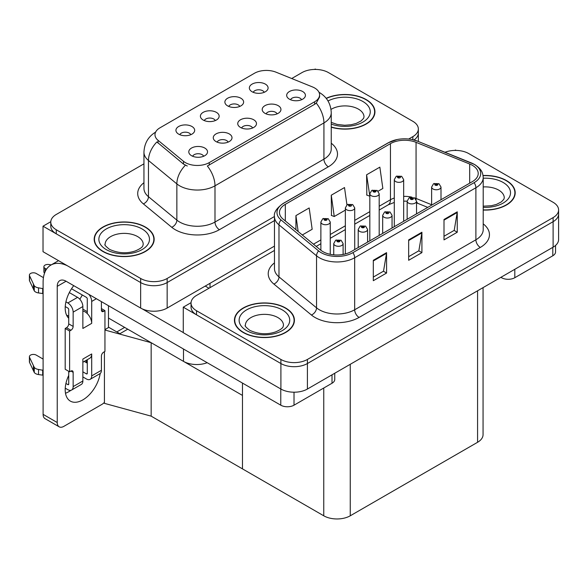<?xml version="1.0" encoding="UTF-8"?>
<svg xmlns="http://www.w3.org/2000/svg" width="588" height="588" viewBox="0 0 588 588"><rect width="100%" height="100%" fill="white"/><g stroke="black" fill="none" stroke-linecap="round" stroke-linejoin="round"><path stroke-width="0.88" d="M252.59 128A5.623 3.249 0 0 0 251.083 126.42A5.623 3.249 0 0 0 245.549 125.597A5.623 3.249 0 0 0 241.624 128M253.737 119.79A9.371 5.41 0 0 0 241.727 119.18A9.371 5.41 0 0 0 238.625 125.906A9.371 5.41 0 0 0 240.485 127.442A9.371 5.41 0 0 0 255.596 125.906A9.371 5.41 0 0 0 253.737 119.79M215.267 120.577A5.623 3.249 0 0 0 213.76 118.996A5.623 3.249 0 0 0 208.218 118.173A5.623 3.249 0 0 0 204.293 120.577M216.406 112.367A9.371 5.41 0 0 0 204.396 111.764A9.371 5.41 0 0 0 201.294 118.489A9.371 5.41 0 0 0 203.154 120.018A9.371 5.41 0 0 0 218.266 118.489A9.371 5.41 0 0 0 216.406 112.367M228.122 142.127A5.623 3.249 0 0 0 226.608 140.547A5.623 3.249 0 0 0 221.073 139.724A5.623 3.249 0 0 0 217.148 142.127M229.261 133.917A9.371 5.41 0 0 0 217.251 133.314A9.371 5.41 0 0 0 214.15 140.04A9.371 5.41 0 0 0 216.009 141.568A9.371 5.41 0 0 0 231.121 140.04A9.371 5.41 0 0 0 229.261 133.917M203.646 156.261A5.623 3.249 0 0 0 202.14 154.673A5.623 3.249 0 0 0 196.598 153.858A5.623 3.249 0 0 0 192.68 156.261M204.786 148.044A9.371 5.41 0 0 0 192.783 147.441A9.371 5.41 0 0 0 189.674 154.166A9.371 5.41 0 0 0 191.534 155.695A9.371 5.41 0 0 0 206.645 154.166A9.371 5.41 0 0 0 204.786 148.044M277.066 113.874A5.623 3.249 0 0 0 275.559 112.286A5.623 3.249 0 0 0 270.017 111.463A5.623 3.249 0 0 0 266.099 113.874M278.205 105.656A9.371 5.41 0 0 0 266.202 105.054A9.371 5.41 0 0 0 263.093 111.779A9.371 5.41 0 0 0 264.953 113.308A9.371 5.41 0 0 0 280.064 111.779A9.371 5.41 0 0 0 278.205 105.656M301.541 99.739A5.623 3.249 0 0 0 300.034 98.159A5.623 3.249 0 0 0 294.492 97.336A5.623 3.249 0 0 0 290.568 99.739M302.68 91.53A9.371 5.41 0 0 0 290.67 90.927A9.371 5.41 0 0 0 287.569 97.652A9.371 5.41 0 0 0 289.428 99.181A9.371 5.41 0 0 0 304.54 97.652A9.371 5.41 0 0 0 302.68 91.53M264.21 92.316A5.623 3.249 0 0 0 262.704 90.736A5.623 3.249 0 0 0 257.162 89.913A5.623 3.249 0 0 0 253.244 92.316M265.35 84.106A9.371 5.41 0 0 0 253.347 83.503A9.371 5.41 0 0 0 250.238 90.229A9.371 5.41 0 0 0 252.098 91.757A9.371 5.41 0 0 0 267.209 90.229A9.371 5.41 0 0 0 265.35 84.106M239.742 106.45A5.623 3.249 0 0 0 238.228 104.87A5.623 3.249 0 0 0 232.694 104.047A5.623 3.249 0 0 0 228.769 106.45M240.882 98.233A9.371 5.41 0 0 0 228.872 97.63A9.371 5.41 0 0 0 225.77 104.355A9.371 5.41 0 0 0 227.629 105.884A9.371 5.41 0 0 0 242.741 104.355A9.371 5.41 0 0 0 240.882 98.233M190.791 134.703A5.623 3.249 0 0 0 189.285 133.123A5.623 3.249 0 0 0 183.743 132.3A5.623 3.249 0 0 0 179.825 134.703M191.931 126.493A9.371 5.41 0 0 0 179.928 125.891A9.371 5.41 0 0 0 176.819 132.616A9.371 5.41 0 0 0 178.678 134.145A9.371 5.41 0 0 0 193.79 132.616A9.371 5.41 0 0 0 191.931 126.493M314.654 87.98A16.868 9.739 0 0 0 312.397 86.892L276.022 72.184A16.868 9.739 0 0 0 254.42 73.279L159.929 127.839A16.868 9.739 0 0 0 154.982 134.718A16.868 9.739 0 0 0 158.032 140.304L183.507 161.31A16.868 9.739 0 0 0 209.247 162.611L314.654 101.753A16.868 9.739 0 0 0 319.593 94.866A16.868 9.739 0 0 0 314.654 87.98M207.189 362.7A18.742 10.819 180 0 1 183.5 361.37L108.486 318.064M315.932 69.443L315.227 69.031L314.521 69.443M50.796 221.705L43.02 226.189L140.65 282.556A18.742 10.819 0 0 0 167.154 282.556L274.464 220.603L167.154 282.556A18.742 10.819 0 0 1 140.65 282.556L56.272 233.84A18.742 10.819 0 0 1 50.781 226.189L50.781 222.11A18.742 10.819 0 0 0 56.272 229.761L140.65 278.477A18.742 10.819 0 0 0 167.154 278.477L274.464 216.516M413.981 139.995A18.742 10.819 0 0 0 418.347 133.05A18.742 10.819 0 0 1 413.981 139.995M43.02 226.189L43.02 251.693L140.65 308.061A18.742 10.819 0 0 0 167.154 308.061L274.464 246.107M127.75 329.177L119.886 333.719L108.486 327.141M151.16 416.15L151.16 342.701L242.469 395.415L242.469 468.871L151.16 416.15L104.421 403.346L104.421 351.727M124.656 327.398L116.791 331.933L108.839 327.347L104.951 329.589M104.951 330.037L151.16 342.701M274.464 250.437L196.532 295.433A18.742 10.819 0 0 0 191.041 303.085L191.041 307.171A18.742 10.819 0 0 0 196.532 314.823L280.902 363.531A18.742 10.819 0 0 0 307.406 363.531L553.11 221.676A18.742 10.819 0 0 0 558.6 214.025A18.742 10.819 0 0 1 553.11 221.676L307.406 363.531A18.742 10.819 0 0 1 280.902 363.531L183.272 307.171L183.272 332.676L280.902 389.035A18.742 10.819 0 0 0 307.406 389.035L553.11 247.18A18.742 10.819 0 0 0 558.6 239.529L558.6 209.945A18.742 10.819 0 0 0 553.11 202.294L468.739 153.578A18.742 10.819 0 0 0 445.006 152.263M456.192 150.418L455.487 150.013L454.774 150.418M191.049 302.68L183.272 307.171M483.057 287.628L483.057 434.642A18.742 10.819 180 0 1 477.574 442.294L350.257 515.794A18.742 10.819 180 0 1 323.753 515.794L242.469 468.871L242.469 383.067M331.25 127.206A29.988 17.309 0 0 0 374.946 111.808A29.988 17.309 0 0 0 366.162 99.563A29.988 17.309 0 0 0 326.171 98.314M145.376 227.034A29.988 17.309 0 0 0 112.69 223.278A29.988 17.309 0 0 0 94.183 239.279A29.988 17.309 0 0 0 102.966 251.517A29.988 17.309 0 0 0 135.644 255.273A29.988 17.309 0 0 0 154.159 239.279A29.988 17.309 0 0 0 145.376 227.034M94.492 240.867A29.988 17.309 0 0 0 94.389 241.315M319.593 94.866L319.593 96.932L316.285 103.113L314.654 104.297L207.351 166.007A21.866 12.627 60 0 1 214.995 185.815A24.99 14.428 180 0 1 179.656 185.815A24.99 14.428 180 0 1 176.856 183.89L148.47 160.487A24.99 14.428 180 0 1 143.95 152.219L143.95 188.432A24.99 14.428 0 0 0 148.47 196.708L176.856 220.11A24.99 14.428 0 0 0 179.656 222.036A24.99 14.428 0 0 0 214.995 222.036L323.929 159.142A24.99 14.428 0 0 0 331.25 148.94L331.25 112.72A24.99 14.428 180 0 1 323.929 122.921A21.866 12.627 -120 0 0 316.285 103.113M187.293 166.007L183.507 164.089L156.9 141.936A21.866 14.626 129.5 0 0 148.47 160.487L148.47 196.708A6.247 4.175 -50.5 0 1 143.354 203.874A31.238 18.037 180 0 1 143.95 182.714M408.689 139.025L412.857 136.622A18.742 10.819 0 0 0 418.347 128.97A18.742 10.819 0 0 0 412.857 121.319L328.479 72.603A18.742 10.819 0 0 0 301.975 72.603L291.714 78.527M143.95 163.839L56.272 214.458A18.742 10.819 0 0 0 50.781 222.11M153.946 241.315A29.988 17.309 0 0 0 153.843 240.867M374.732 113.844A29.988 17.309 0 0 0 374.63 113.396M483.211 210.056A29.988 17.309 0 0 0 515.198 192.783A29.988 17.309 0 0 0 506.415 180.538A29.988 17.309 0 0 0 483.042 175.511M285.628 308.009A29.988 17.309 0 0 0 252.95 304.253A29.988 17.309 0 0 0 234.436 320.254A29.988 17.309 0 0 0 243.219 332.492A29.988 17.309 0 0 0 275.904 336.248A29.988 17.309 0 0 0 294.412 320.254A29.988 17.309 0 0 0 285.628 308.009M234.752 321.842A29.988 17.309 0 0 0 234.649 322.29M472.355 165.309A19.992 11.539 180 0 1 478.213 173.475A19.992 11.539 180 0 1 472.355 181.633L351.139 251.62A19.992 11.539 180 0 1 320.629 250.076L283.078 219.118A19.992 11.539 180 0 1 279.462 212.496A19.992 11.539 180 0 1 285.32 204.337L390.461 143.634A19.992 11.539 180 0 1 416.061 142.34L469.687 164.023A19.992 11.539 180 0 1 472.355 165.309M474.126 164.295A22.491 12.987 0 0 0 471.12 162.839L417.495 141.157A22.491 12.987 0 0 0 412.092 139.554A22.491 12.987 0 0 0 397.098 139.554A22.491 12.987 0 0 0 388.69 142.612L283.556 203.316A22.491 12.987 0 0 0 281.035 219.941L318.586 250.907A22.491 12.987 0 0 0 352.91 252.642L474.126 182.655A22.491 12.987 0 0 0 474.126 164.295M373.314 260.293L373.314 280.696L386.573 273.045L386.573 252.642L373.314 260.293M373.314 277.073L383.523 271.178L386.514 253.318A4.998 2.889 -120 0 0 386.573 252.642M383.435 271.237L386.573 273.045M443.999 219.486L443.999 239.889L457.251 232.238L457.251 211.834L443.999 219.486M443.999 236.266L454.208 230.371L457.199 212.511A4.998 2.889 -120 0 0 457.251 211.834M454.112 230.43L457.251 232.238M408.66 239.889L408.66 260.293L421.912 252.642L421.912 232.238L408.66 239.889M408.66 256.669L418.862 250.775L421.853 232.914A4.998 2.889 -120 0 0 421.912 232.238M418.774 250.833L421.912 252.642M191.041 303.085A18.742 10.819 0 0 0 196.532 310.736L280.902 359.452A18.742 10.819 0 0 0 307.406 359.452L553.11 217.597A18.742 10.819 0 0 0 558.6 209.945M378.143 191.181L382.847 188.469L379.855 167.146L366.603 174.798L366.816 195.084M302.305 234.972L312.169 229.276L309.178 207.954L295.926 215.605L295.926 229.71M346.942 204.837L344.517 187.55L331.264 195.201L331.478 215.487M331.264 195.201L334.256 216.524L345.354 210.114M334.256 216.524L331.264 215.406M366.603 174.798L369.823 195.988M369.595 196.12L366.603 195.003M295.926 215.605L298.16 231.547M294.206 322.29A29.988 17.309 0 0 0 294.103 321.842M514.992 194.819A29.988 17.309 0 0 0 514.89 194.371M330.25 254.317L330.25 222.029A4.682 2.705 180 0 1 327.354 224.528A4.682 2.705 180 0 1 322.253 223.947A4.682 2.705 180 0 1 320.879 222.029L322.746 218.78A3.124 1.882 57.8 0 1 324.414 218.868A1.558 0.904 0 0 0 324.458 220.118A1.558 0.904 0 0 0 326.671 220.118A1.558 0.904 0 0 0 326.671 218.846A1.558 0.904 0 0 0 324.51 218.817L326.186 219.478L325.12 219.736L325.142 219.214M324.51 218.817A3.124 1.72 -117.9 0 0 323.047 218.604A3.124 1.72 -117.9 0 0 322.908 218.692M325.105 219.721L324.414 218.868M325.12 219.736L325.105 219.236M343.105 254.45L343.105 243.579A4.682 2.705 180 0 1 340.209 246.078A4.682 2.705 180 0 1 335.109 245.497A4.682 2.705 180 0 1 333.734 243.579L335.601 240.33A3.124 1.882 57.8 0 1 337.269 240.426A1.558 0.904 0 0 0 337.314 241.668A1.558 0.904 0 0 0 339.526 241.668A1.558 0.904 0 0 0 339.526 240.396A1.558 0.904 0 0 0 337.365 240.367L339.041 241.029L337.975 241.286L337.997 240.764M337.365 240.367A3.124 1.72 -117.9 0 0 335.902 240.154A3.124 1.72 -117.9 0 0 335.763 240.242M337.96 241.278L337.269 240.426M337.975 241.286L337.96 240.786M514.809 269.297L514.809 277.712L552.801 255.78L552.801 247.364M555.55 245.453L555.55 251.951A9.371 5.41 180 0 1 552.801 255.78M514.809 277.712A9.371 5.41 180 0 1 501.557 277.712L501.557 276.948M500.895 277.33L501.557 277.712M70.876 390.329A24.99 14.428 -60 0 1 68.73 391.718A24.99 14.428 -60 0 1 65.496 393.24M100.188 373.505A24.99 14.428 -60 0 1 82.864 399.877A24.99 14.428 -60 0 1 70.369 401.119A24.99 14.428 -60 0 1 68.73 375.394M68.73 316.263L66.488 314.97M87.281 311.677L82.864 309.126M294.022 392.203L294.022 405.183L332.014 383.251L332.014 374.828M208.983 288.245L205.234 286.077M183.272 332.573L142.259 308.891M82.276 294.97A24.99 14.428 -60 0 1 79.799 299.211M86.385 360.209A24.99 14.428 -60 0 1 86.355 362.612M57.242 422.529A9.371 5.41 120 0 0 59.182 426.815L45.048 418.656A9.371 5.41 -60 0 1 43.108 414.364L57.242 422.529L57.242 286.334A12.495 7.21 60 0 1 59.829 280.616A12.495 7.21 60 0 1 66.077 281.233L280.77 405.183L280.77 388.962M67.451 265.805A37.485 21.638 -120 0 0 50.869 265.092A37.485 21.638 -120 0 0 43.108 282.255L43.108 414.364M59.182 426.815A9.371 5.41 120 0 0 63.872 426.351L101.864 404.419A9.371 5.41 120 0 0 104.421 402.346M68.73 318.262A24.99 14.428 -60 0 1 73.743 285.658M108.486 327.545L108.486 305.716M334.756 373.248L334.756 379.422A9.371 5.41 180 0 1 332.014 383.251M294.022 405.183A9.371 5.41 180 0 1 280.77 405.183M354.726 249.555L354.726 207.902A4.682 2.705 180 0 1 351.83 210.401A4.682 2.705 180 0 1 346.722 209.813A4.682 2.705 180 0 1 345.354 207.902L347.221 204.646A3.124 1.882 57.8 0 1 348.882 204.742A1.558 0.904 0 0 0 348.934 205.991A1.558 0.904 0 0 0 351.139 205.991A1.558 0.904 0 0 0 351.139 204.712A1.558 0.904 0 0 0 348.985 204.683L350.477 205.094L349.595 205.609L349.617 205.087M348.985 204.683A3.124 1.72 -117.9 0 0 347.523 204.477A3.124 1.72 -117.9 0 0 347.383 204.565M349.573 205.594L348.882 204.742M349.595 205.609L349.573 205.109M379.194 235.421L379.194 193.775A4.682 2.705 180 0 1 376.305 196.274A4.682 2.705 180 0 1 371.197 195.686A4.682 2.705 180 0 1 369.823 193.775L371.697 190.519A3.124 1.882 57.8 0 1 373.358 190.615A1.558 0.904 0 0 0 373.409 191.857A1.558 0.904 0 0 0 375.614 191.857A1.558 0.904 0 0 0 375.614 190.585A1.558 0.904 0 0 0 373.454 190.556L375.137 191.225L374.071 191.475L373.358 190.615M374.086 191.49L374.086 190.953M373.454 190.556A3.124 1.72 -117.9 0 0 371.991 190.343A3.124 1.72 -117.9 0 0 371.859 190.439M374.049 191.468L374.049 190.975M403.669 221.294L403.669 179.641A4.682 2.705 180 0 1 400.773 182.14A4.682 2.705 180 0 1 395.673 181.552A4.682 2.705 180 0 1 394.298 179.641L396.165 176.393A3.124 1.882 57.8 0 1 397.833 176.481A1.558 0.904 0 0 0 397.878 177.73A1.558 0.904 0 0 0 400.09 177.73A1.558 0.904 0 0 0 400.09 176.451A1.558 0.904 0 0 0 397.929 176.429L399.428 176.834L398.539 177.348L398.561 176.826M397.929 176.429A3.124 1.72 -117.9 0 0 396.466 176.216A3.124 1.72 -117.9 0 0 396.327 176.304M398.524 177.333L397.833 176.481M398.539 177.348L398.524 176.848M367.581 242.131L367.581 229.452A4.682 2.705 180 0 1 364.685 231.951A4.682 2.705 180 0 1 359.577 231.363A4.682 2.705 180 0 1 358.21 229.452L360.076 226.204A3.124 1.882 57.8 0 1 361.738 226.292A1.558 0.904 0 0 0 361.789 227.541A1.558 0.904 0 0 0 363.994 227.541A1.558 0.904 0 0 0 363.994 226.262A1.558 0.904 0 0 0 361.841 226.24L363.516 226.902L362.451 227.159L362.473 226.637M361.841 226.24A3.124 1.72 -117.9 0 0 360.378 226.027A3.124 1.72 -117.9 0 0 360.238 226.115M362.428 227.144L361.738 226.292M362.451 227.159L362.428 226.659M392.049 227.997L392.049 215.326A4.682 2.705 180 0 1 389.16 217.825A4.682 2.705 180 0 1 384.052 217.237A4.682 2.705 180 0 1 382.678 215.326L384.552 212.07A3.124 1.882 57.8 0 1 386.213 212.165A1.558 0.904 0 0 0 386.257 213.407A1.558 0.904 0 0 0 388.47 213.407A1.558 0.904 0 0 0 388.47 212.136A1.558 0.904 0 0 0 386.309 212.106L387.808 212.518L386.926 213.025L386.941 212.511M386.309 212.106A3.124 1.72 -117.9 0 0 384.846 211.9A3.124 1.72 -117.9 0 0 384.714 211.989M386.904 213.018L386.213 212.165M386.926 213.025L386.904 212.533M416.525 213.87L416.525 201.192A4.682 2.705 180 0 1 413.629 203.691A4.682 2.705 180 0 1 408.528 203.11A4.682 2.705 180 0 1 407.153 201.192L409.02 197.943A3.124 1.882 57.8 0 1 410.689 198.031A1.558 0.904 0 0 0 410.733 199.281A1.558 0.904 0 0 0 412.945 199.281A1.558 0.904 0 0 0 412.945 198.009A1.558 0.904 0 0 0 410.784 197.98L412.46 198.641L411.394 198.898L410.689 198.031M411.416 198.906L411.416 198.376M410.784 197.98A3.124 1.72 -117.9 0 0 409.321 197.766A3.124 1.72 -117.9 0 0 409.182 197.855M411.394 198.898L411.38 198.399M441 199.744L441 187.065A4.682 2.705 180 0 1 438.104 189.564A4.682 2.705 180 0 1 432.996 188.976A4.682 2.705 180 0 1 431.629 187.065L433.496 183.809A3.124 1.882 57.8 0 1 435.157 183.904A1.558 0.904 0 0 0 435.208 185.154A1.558 0.904 0 0 0 437.413 185.154A1.558 0.904 0 0 0 437.413 183.875A1.558 0.904 0 0 0 435.26 183.846L436.935 184.514L435.87 184.772L435.157 183.904M435.892 184.779L435.892 184.25M435.26 183.846A3.124 1.72 -117.9 0 0 433.797 183.64A3.124 1.72 -117.9 0 0 433.657 183.728M435.848 184.757L435.848 184.272M96.381 298.726L91.699 301.431L91.699 323.363A9.371 5.41 -120 0 0 87.281 313.602A9.371 5.41 -120 0 0 85.076 311.89A9.371 5.41 -120 0 0 82.864 311.052M65.239 388.176L67.848 389.675A7.497 4.329 -120 0 0 71.596 390.05A7.497 4.329 -120 0 0 73.147 386.617L82.864 381.002L82.864 359.07L91.699 353.969L91.699 375.901L101.415 370.293L101.415 356.012A3.124 1.801 -60 0 1 103.628 352.183L104.951 351.418L104.951 310.611L101.415 308.575M82.864 381.002A7.497 4.329 60 0 1 81.313 384.434L71.596 390.05M43.108 359.07L36.213 355.086A3.991 2.301 180 0 0 31.862 354.593A3.991 2.301 180 0 0 29.4 356.718L29.4 361.818A3.991 2.301 0 0 0 29.532 362.414L34.266 372.476A6.247 3.609 0 0 0 38.529 374.563L38.529 369.462L43.108 370.293M82.864 362.237L89.758 358.261A9.371 5.41 -120 0 0 91.699 353.969M87.281 359.687L87.281 373.351A1.25 0.72 60 0 1 87.024 373.924A1.25 0.72 60 0 1 86.399 373.865L87.281 373.351M82.864 371.822L86.399 373.865M101.415 370.293A7.497 4.329 60 0 1 99.864 373.725L90.148 379.334A7.497 4.329 -120 0 1 86.399 378.966L82.864 376.923M90.148 379.334A7.497 4.329 -120 0 0 91.699 375.901M77.565 297.352A7.497 4.329 60 0 1 82.864 306.532L73.147 312.14A7.497 4.329 -120 0 0 67.848 302.96L77.565 297.352L69.318 292.589M43.438 277.646L36.213 273.471A3.991 2.301 180 0 0 31.862 272.972A3.991 2.301 180 0 0 29.4 275.103L29.4 280.204A3.991 2.301 0 0 0 29.532 280.799L34.266 290.862A6.247 3.609 0 0 0 38.529 292.949L38.529 287.848L43.108 288.679M91.699 323.363L82.864 328.464L82.864 306.532M91.699 301.431A7.497 4.329 -120 0 0 88.884 294.397M46.511 269.216L45.048 268.371A3.991 2.301 180 0 1 43.88 266.746A3.991 2.301 180 0 1 48.9 264.519L51.237 264.879M87.281 313.602L87.281 298.88A1.25 0.72 60 0 0 86.399 297.352L71.523 288.759M68.73 371.315L68.73 384.067A1.25 0.72 60 0 1 68.473 384.64A1.25 0.72 60 0 1 67.848 384.574L68.73 384.067M65.239 306.561L67.848 308.061A1.25 0.72 60 0 1 68.73 309.589L68.73 323.878A3.124 1.801 -60 0 1 66.517 327.7L65.195 328.464L65.195 369.271L69.612 371.822L70.935 371.057A3.124 1.801 -60 0 1 72.5 370.903A3.124 1.801 -60 0 1 73.147 372.336L73.147 386.617M73.147 312.14L73.147 326.428A3.124 1.801 -60 0 1 70.935 330.25L69.612 331.015L65.195 328.464M65.922 301.85L67.848 302.96M43.108 293.779L42.689 293.537L42.689 288.436M42.689 293.537L38.529 292.949M38.529 287.848A6.247 3.609 0 0 1 34.266 285.761L29.532 275.699A3.991 2.301 180 0 1 29.4 275.103M34.266 285.761L34.266 290.862M33.435 284.092L33.435 289.193M87.281 363.156L84.282 361.422M104.951 310.611L103.628 311.375A3.124 1.801 -60 0 1 102.069 311.53A3.124 1.801 -60 0 1 101.415 310.104L101.415 301.637M69.612 331.015L69.612 371.822M43.108 375.394L42.689 375.151L42.689 370.05M65.922 383.464L67.848 384.574M42.689 375.151L38.529 374.563M43.88 266.746L43.88 271.847A3.991 2.301 0 0 0 44.548 273.126M38.529 369.462A6.247 3.609 0 0 1 34.266 367.375L29.532 357.313A3.991 2.301 180 0 1 29.4 356.718M34.266 367.375L34.266 372.476M33.435 365.707L33.435 370.808M326.303 98.483A29.672 17.133 180 0 1 365.942 99.688A29.672 17.133 180 0 1 374.63 111.808A29.672 17.133 180 0 1 331.25 127.001M285.408 308.134A29.672 17.133 180 0 1 294.103 320.254A29.672 17.133 180 0 1 275.779 336.079A29.672 17.133 180 0 1 243.439 332.367A29.672 17.133 180 0 1 234.752 320.254A29.672 17.133 180 0 1 253.068 304.422A29.672 17.133 180 0 1 285.408 308.134M145.155 227.159A29.672 17.133 180 0 1 153.843 239.279A29.672 17.133 180 0 1 135.527 255.104A29.672 17.133 180 0 1 103.187 251.392A29.672 17.133 180 0 1 94.492 239.279A29.672 17.133 180 0 1 112.815 223.447A29.672 17.133 180 0 1 145.155 227.159M483.071 175.694A29.672 17.133 180 0 1 506.195 180.663A29.672 17.133 180 0 1 514.89 192.783A29.672 17.133 180 0 1 483.211 209.872M183.5 361.37L183.5 349.022M167.154 308.061L167.154 278.477M140.65 308.061L140.65 278.477M210.004 287.657L210.004 283.32M158.032 140.304L158.032 143.09M183.507 161.31L183.507 164.089M209.247 162.611L209.247 165.147M314.654 101.753L314.654 104.297M280.902 389.035L280.902 359.452M307.406 389.035L307.406 359.452M553.11 247.18L553.11 217.597M477.574 442.294L477.574 290.795M350.257 515.794L350.257 364.295M323.753 515.794L323.753 388.021M219.412 229.688A6.247 3.609 60 0 1 214.995 222.036L214.995 185.815L323.929 122.921L323.929 159.142A6.247 3.609 60 0 0 328.347 166.794L219.412 229.688A31.238 18.037 180 0 1 175.239 229.688A31.238 18.037 180 0 1 171.733 227.277L143.354 203.874M185.374 165.25A21.866 14.626 129.5 0 0 176.856 183.89L176.856 220.11A6.247 4.175 -50.5 0 1 171.733 227.277M331.25 143.222A31.238 18.037 180 0 1 328.347 166.794M412.857 136.622L412.857 139.716M56.272 229.761L56.272 233.84M483.211 223.866A31.238 18.037 180 0 1 480.308 247.438L359.092 317.424A6.247 3.609 60 0 1 354.674 309.773L475.89 239.786A24.99 14.428 0 0 0 483.211 229.585L483.211 177.554A24.99 14.428 180 0 1 475.89 187.756A6.247 3.609 -120 0 0 474.126 182.655M359.092 317.424A31.238 18.037 180 0 1 314.918 317.424A31.238 18.037 180 0 1 311.419 315.014L273.868 284.048A31.238 18.037 180 0 1 274.464 262.887M319.335 309.773A24.99 14.428 0 0 0 354.674 309.773L354.674 257.742A24.99 14.428 180 0 1 316.535 255.817L278.984 224.851A24.99 14.428 180 0 1 274.464 216.575L274.464 268.606A24.99 14.428 0 0 0 278.984 276.882L316.535 307.84A24.99 14.428 0 0 0 319.335 309.773M471.51 163.001A6.247 2.925 112 0 0 471.311 162.898A6.247 2.925 112 0 0 471.12 162.839M397.098 139.554L388.22 142.811A6.247 3.609 60 0 1 388.69 142.612M283.556 203.316A6.247 3.609 -120 0 0 283.078 203.514C276.558 208.226 273.692 212.584 274.464 216.575M281.035 219.941A6.247 4.175 129.5 0 0 278.984 224.851L278.984 276.882A6.247 4.175 -50.5 0 1 273.868 284.048M417.87 141.311A6.247 2.925 112 0 0 417.686 141.216A6.247 2.925 112 0 0 417.495 141.157M318.586 250.907A6.247 4.175 129.5 0 0 316.535 255.817L316.535 307.84A6.247 4.175 -50.5 0 1 311.419 315.014M352.91 252.642A6.247 3.609 60 0 1 354.674 257.742L475.89 187.756L475.89 239.786A6.247 3.609 60 0 0 480.308 247.438M196.532 310.736L196.532 314.823M285.32 204.337L285.32 220.963M469.687 164.023L469.687 183.177M416.061 142.34L416.061 198.45A19.992 11.539 0 0 0 414.613 197.913M431.629 204.742L416.061 198.45A11.245 5.27 -68 0 0 416.106 199.494M411.938 197.171A19.992 11.539 0 0 0 403.669 196.377M394.298 198.009A19.992 11.539 0 0 0 390.461 199.744L379.194 206.248M390.461 143.634L390.461 199.744A11.245 6.49 60 0 1 388.131 204.889L379.194 210.048M369.823 211.658L354.726 220.375M345.354 225.785L330.25 234.502M320.879 239.911L313.485 244.182M427.763 207.38L418.296 203.558A11.245 5.27 -68 0 1 416.525 201.486M408.66 240.536L421.853 232.914M443.999 220.132L457.199 212.511M373.314 260.94L386.514 253.318M66.077 281.233L57.242 286.334M45.048 271.884L45.048 268.371M73.147 326.428L68.73 323.878M29.532 275.699L29.532 280.799M103.628 311.375L101.415 310.104M70.935 330.25L66.517 327.7M73.147 372.336L70.935 371.057M29.532 357.313L29.532 362.414M331.25 122.392L337.167 124.428L344.7 125.266L351.065 124.759L356.166 123.443L361.106 120.93L363.568 118.379L364.009 116.909A19.051 11.003 0 0 0 358.43 109.125A19.051 11.003 0 0 0 331.007 109.412M328.008 100.96A25.299 14.604 180 0 1 362.847 101.474A25.299 14.604 180 0 1 364.648 120.981A25.299 14.604 180 0 1 331.25 124.083M283.482 325.355A19.051 11.003 0 0 0 277.896 317.571A19.051 11.003 0 0 0 257.132 315.19A19.051 11.003 0 0 0 245.372 325.355C244.387 325.502 245.813 327.141 249.657 330.272C258.33 334.263 266.989 334.807 275.632 331.889C284.702 327.913 282.813 326.289 283.482 325.355M282.314 309.92A25.299 14.604 180 0 1 282.314 330.581A25.299 14.604 180 0 1 246.534 330.581A25.299 14.604 180 0 1 246.534 309.92A25.299 14.604 180 0 1 282.314 309.92M143.222 244.38A19.051 11.003 0 0 0 137.643 236.596A19.051 11.003 0 0 0 116.88 234.215A19.051 11.003 0 0 0 105.112 244.38C104.127 244.527 105.561 246.166 109.405 249.297C118.07 253.288 126.729 253.832 135.38 250.914C144.45 246.938 142.561 245.314 143.222 244.38M142.061 228.945A25.299 14.604 180 0 1 142.061 249.606A25.299 14.604 180 0 1 106.281 249.606A25.299 14.604 180 0 1 106.281 228.945A25.299 14.604 180 0 1 142.061 228.945M483.211 206.19L491.318 205.734L496.426 204.418L501.366 201.904L503.82 199.354L504.269 197.884A19.051 11.003 0 0 0 498.69 190.1A19.051 11.003 0 0 0 483.211 186.94M483.211 178.223A25.299 14.604 180 0 1 503.108 182.449A25.299 14.604 180 0 1 508.186 198.898A25.299 14.604 180 0 1 483.211 207.344M418.347 141.488L418.347 128.97M331.25 112.72C330.824 103.738 326.877 96.998 319.402 92.514L318.983 92.279M155.798 132.006C148.323 136.489 144.376 143.229 143.95 152.219M483.211 177.554C482.799 173.262 482.447 169.719 474.597 164.493L417.686 141.216L412.092 139.554M388.22 142.811L283.078 203.514M418.296 203.558L416.525 202.911M407.153 219.28L407.153 201.192L403.669 201.125M394.298 202.426L388.131 204.889M369.823 215.458L354.726 224.175M345.354 229.592L330.25 238.309M320.879 243.719L316.197 246.423M330.25 222.029L328.229 218.685L323.047 218.604M320.879 250.275L320.879 222.029M343.105 243.579L341.084 240.242L335.902 240.154M333.734 254.847L333.734 243.579M50.869 265.092L58.543 260.66M354.726 207.902L352.704 204.558L347.523 204.477M345.354 253.942L345.354 207.902M379.194 193.775L377.18 190.431L371.991 190.343M369.823 240.83L369.823 193.775M403.669 179.641L401.648 176.297L396.466 176.216M394.298 226.703L394.298 179.641M367.581 229.452L365.56 226.108L360.378 226.027M358.21 247.541L358.21 229.452M392.049 215.326L390.028 211.981L384.846 211.9M382.678 233.414L382.678 215.326M416.525 201.192L414.503 197.855L409.321 197.766M441 187.065L438.979 183.721L433.797 183.64M431.629 205.153L431.629 187.065M374.63 111.808L374.63 114.3M294.103 320.254L294.103 322.746M234.752 320.254L234.752 322.746M153.843 239.279L153.843 241.771M94.492 239.279L94.492 241.771M514.89 192.783L514.89 195.275"/></g></svg>
